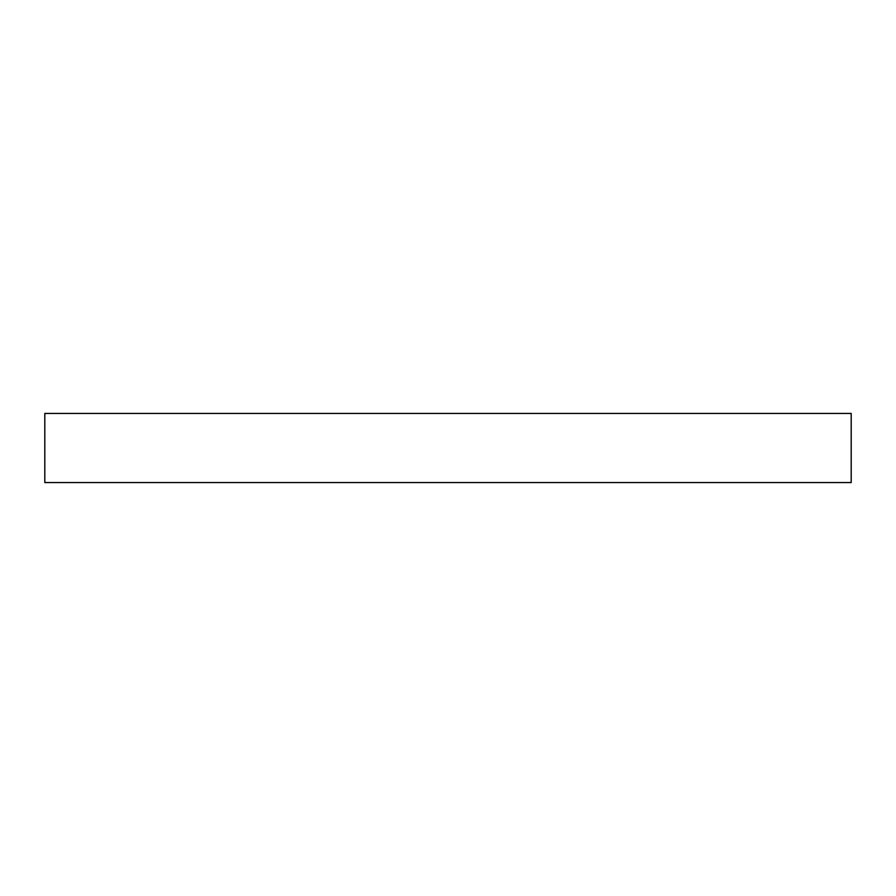 <?xml version="1.0" encoding="UTF-8"?>
<svg xmlns="http://www.w3.org/2000/svg" width="896" height="896" viewBox="0 0 896 896"><rect width="100%" height="100%" fill="white"/><g stroke="black" fill="none" stroke-linecap="round" stroke-linejoin="round"><path stroke-width="1.34" d="M44.8 413.437L44.8 482.563L44.8 413.437L851.2 413.437L851.2 482.563L851.2 413.437L44.8 413.437M851.2 482.563L44.8 482.563L851.2 482.563"/></g></svg>
